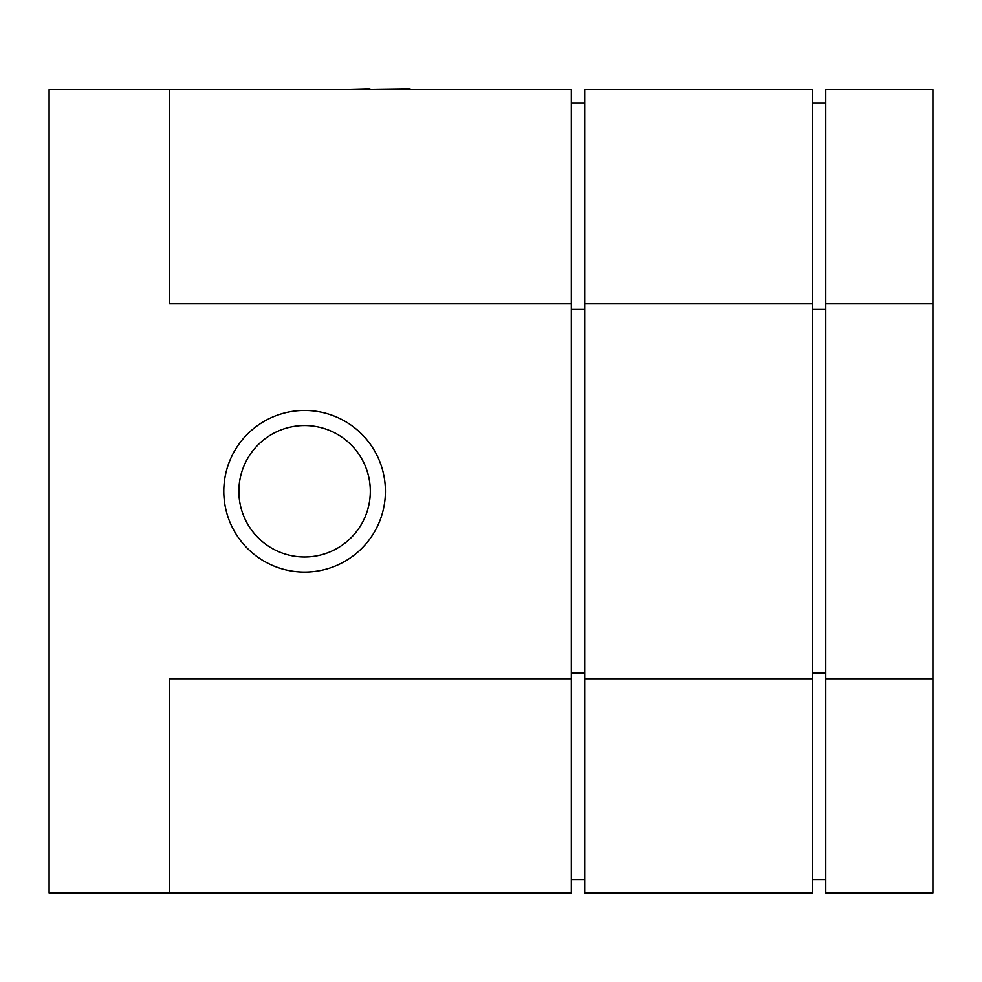 <?xml version="1.0" encoding="UTF-8"?>
<svg xmlns="http://www.w3.org/2000/svg" width="982" height="982" viewBox="0 0 982 982"><rect width="100%" height="100%" fill="white"/><g stroke="black" fill="none" stroke-linecap="round" stroke-linejoin="round"><path stroke-width="1.47" d="M410.034 89.546L422.567 89.546M304.604 410.451A80.819 80.819 0 0 1 385.423 491.27A80.819 80.819 0 0 1 304.604 572.089A80.819 80.819 0 0 1 223.786 491.27A80.819 80.819 0 0 1 304.604 410.451M304.604 557.003A65.733 65.733 0 0 1 238.871 491.27A65.733 65.733 0 0 1 304.604 425.537A65.733 65.733 0 0 1 370.324 491.27A65.733 65.733 0 0 1 304.604 557.003M49.1 89.546L169.616 89.546L169.616 303.794L571.34 303.794L571.34 892.994L49.1 892.994L49.1 89.546M571.34 303.794L571.34 89.546L169.616 89.546M812.384 303.794L812.384 89.546L584.732 89.546L584.732 303.794L812.384 303.794L812.384 678.746L584.732 678.746L584.732 892.994L812.384 892.994L812.384 678.746M584.732 303.794L584.732 678.746M825.776 303.794L932.9 303.794L932.9 89.546L825.776 89.546L825.776 892.994L932.9 892.994L932.9 678.746L825.776 678.746M812.384 309.342L825.776 309.342M812.384 673.198L825.776 673.198M812.384 102.926L825.776 102.926M812.384 879.602L825.776 879.602M932.9 303.794L932.9 678.746M571.34 309.342L584.732 309.342M571.34 673.198L584.732 673.198M571.34 102.926L584.732 102.926M571.34 879.602L584.732 879.602M571.34 678.746L169.616 678.746L169.616 892.994M410.034 89.006L369.895 89.546M369.895 89.006L348.831 89.546M338.962 89.546L327.202 89.546"/></g></svg>
